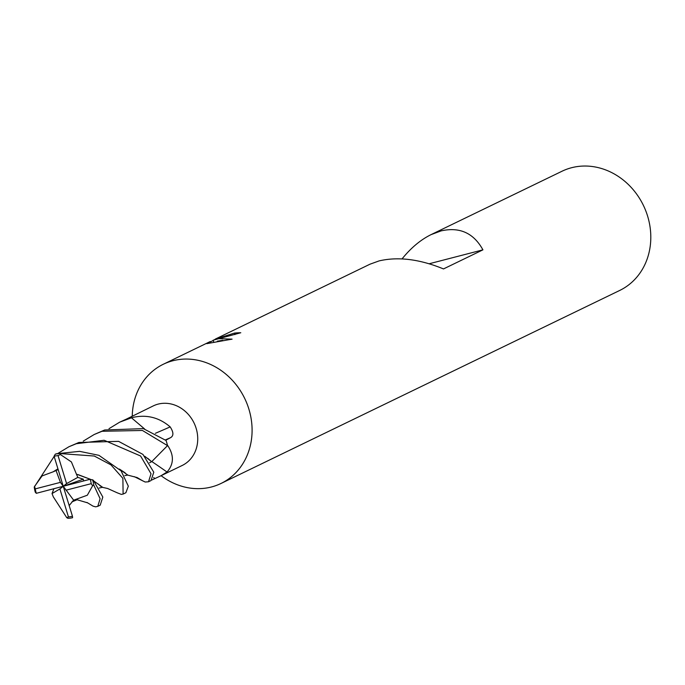 <?xml version="1.0" encoding="UTF-8"?>
<svg xmlns="http://www.w3.org/2000/svg" width="685" height="685" viewBox="0 0 685 685"><rect width="100%" height="100%" fill="white"/><g stroke="black" fill="none" stroke-linecap="round" stroke-linejoin="round"><path stroke-width="1.03" d="M151.993 461.656A560.535 118.573 -132.3 0 1 167.02 472.025L161.095 475.69L182.201 465.466A33.111 29.181 -115.8 0 0 195.191 425.599A33.111 29.181 -115.8 0 0 158.124 404.116A33.111 29.181 -115.8 0 0 153.346 405.871L126.571 419.023A33.111 29.181 -115.8 0 1 128.703 418.355A33.111 29.181 -115.8 0 0 126.819 418.92L119.669 422.174L131.469 417.799L144.612 428.973M144.732 481.82L134.32 476.666M130.775 416.951L132.248 416.086A66.222 58.362 -115.8 0 1 172.868 360.747A66.222 58.362 -115.8 0 0 163.313 364.257A66.222 58.362 -115.8 0 0 132.248 416.086M161.103 475.681A66.222 58.362 -115.8 0 0 211.459 486.975A66.222 58.362 -115.8 0 0 221.024 483.464A66.222 58.362 -115.8 0 0 247.011 403.722A66.222 58.362 -115.8 0 0 172.868 360.747A66.222 58.362 -115.8 0 1 248.903 409.168A66.222 58.362 -115.8 0 1 211.459 486.975A66.222 58.362 -115.8 0 1 161.103 475.681L151.976 479.937M234.912 334.597L234.458 333.098A66.222 58.362 64.2 0 1 240.786 332.747L213.181 340.197L218.481 338.664L232.087 339.143L206.81 343.647L210.295 341.524L210.612 342.56M221.024 483.464L619.728 290.44A66.222 58.362 -115.8 0 0 645.724 210.697A66.222 58.362 -115.8 0 0 571.581 167.722A66.222 58.362 -115.8 0 0 562.017 171.233L431.096 234.612L441.08 230.896C459.686 226.701 473.635 233.011 482.925 249.845L429.212 263.751M210.432 341.995L213.232 340.376M214.379 339.734L215.432 339.152M482.925 249.845L443.495 268.931C419.648 259.153 398.19 256.473 379.113 260.899L369.986 264.196L215.407 339.041L234.458 333.098M402.061 258.887C410.974 247.842 420.658 239.75 431.096 234.612M213.686 341.858L213.181 340.197M222.805 340.334L217.316 341.173M167.508 445.67A557.367 117.897 -132.3 0 1 168.022 446.021L167.414 445.181A33.111 29.181 -115.8 0 0 165.898 440.181L165.727 440.241M131.614 417.859A557.367 198.933 146.6 0 0 132.385 417.533L131.066 417.859A33.111 29.181 -115.8 0 0 128.703 418.355A33.111 29.181 -115.8 0 1 131.469 417.799M168.022 446.021C174.153 455.551 173.819 464.224 167.02 472.025M155.401 433.297A560.535 200.063 146.6 0 0 170.171 426.892C173.69 432.303 173.785 435.917 170.454 437.724L165.898 440.181M132.385 417.533C146.47 414.271 159.057 417.388 170.171 426.892M54.089 456.201L63.243 486.273L83.296 479.175L77.799 477.368L76.42 474.131L90.18 479.243L63.243 486.273L66.591 483.601L58.037 455.602L60.4 454.54L59.938 453.556L94.299 456.03L110.953 464.875L122.872 478.327L123.12 494.073L121.305 494.39L117.246 492.806M58.037 455.602A31.459 27.725 -115.8 0 0 54.081 456.296A31.459 27.725 -115.8 0 0 54.029 456.313L55.314 454.138L56.692 453.71L79.64 451.355L98.94 455.337L121.091 470.852L128.326 486.179L125.886 492.729L123.094 494.082M93.639 484.8L100.104 498.689L97.784 506.343L100.207 505.162L102.827 497.053L93.425 480.373L90.18 479.243A31.459 27.725 -115.8 0 1 91.233 483.661L92.612 485.785L93.639 484.8A33.111 29.181 -115.8 0 0 92.646 479.714M97.784 506.343L95.626 506.831M95.617 506.831L93.006 506.129M108.983 428.69L119.669 422.174M53.892 488.713L52.034 493.568L59.895 488.953L68.449 516.944A31.459 27.725 -115.8 0 0 72.404 516.25A31.459 27.725 -115.8 0 0 72.456 516.242L63.243 486.273L60.426 482.368L35.252 488.885L34.558 486.436L42.076 475.929L53.165 471.811L57.9 468.9L55.1 470.569M68.449 516.944L66.77 517.68L67.952 518.314A33.111 29.181 -115.8 0 0 72.576 517.732L72.464 516.31M83.236 441.14L94.17 434.521L102.014 431.285L142.437 430.471L167.517 445.627A33.111 29.181 -115.8 0 0 166.01 440.464L143.345 428.63L104.685 429.983L94.239 434.487M58.088 453.316L68.962 446.723L76.309 443.717L104.137 440.267L140.571 455.979L151.025 473.755L148.525 481.778L145.229 482.026L142.283 480.63M148.525 481.769L151.025 480.562L153.782 472.222L142.951 454.429L118.582 441.354L78.895 442.467L68.928 446.74M34.884 485.888L34.25 487.069A33.111 29.181 -115.8 0 0 35.252 492.155L36.305 493.311L63.243 486.273L59.895 488.953M34.25 487.069L54.089 456.518M83.596 480.956L83.296 479.175M93.836 481.05L102.673 487.318M76.42 474.131L71.411 461.938L60.4 454.54M78.227 474.671L90.274 479.26M98.34 484.047L100.686 486.316M119.481 469.139L127.872 475.142L137.146 477.556L142.942 480.981M58.114 469.61L53.165 471.811M119.387 469.045L125.175 472.873M144.749 456.253L151.608 461.69L149.587 462.795M52.034 493.568L53.31 496.848L66.77 517.68M147.755 458.325L151.65 461.733L167.517 445.627M74.28 499.939L87.329 495.212L92.612 485.785M69.176 505.564L73.62 500.127M77.302 499.125L77.071 499.742L76.566 499.177M77.799 477.368L66.591 483.601M56.11 470.663L60.426 482.368M59.938 453.556A33.111 29.181 -115.8 0 0 55.314 454.138M63.243 486.273L73.723 500.273M66.06 490.177L91.233 483.661M35.252 488.885A31.459 27.725 -115.8 0 0 36.305 493.311M153.628 477.573A557.933 118.017 -132.3 0 1 154.964 478.507M165.342 439.933A557.933 199.138 146.6 0 0 170.454 437.724M163.313 364.257L209.721 341.789M99.128 488.054L102.348 487.318M102.39 487.326L107.588 488.474L117.452 492.909M124.798 475.613L127.752 475.073M71.934 501.874L77.208 499.707M86.969 502.465L93.134 506.198M77.071 499.742L87.552 502.833"/></g></svg>
